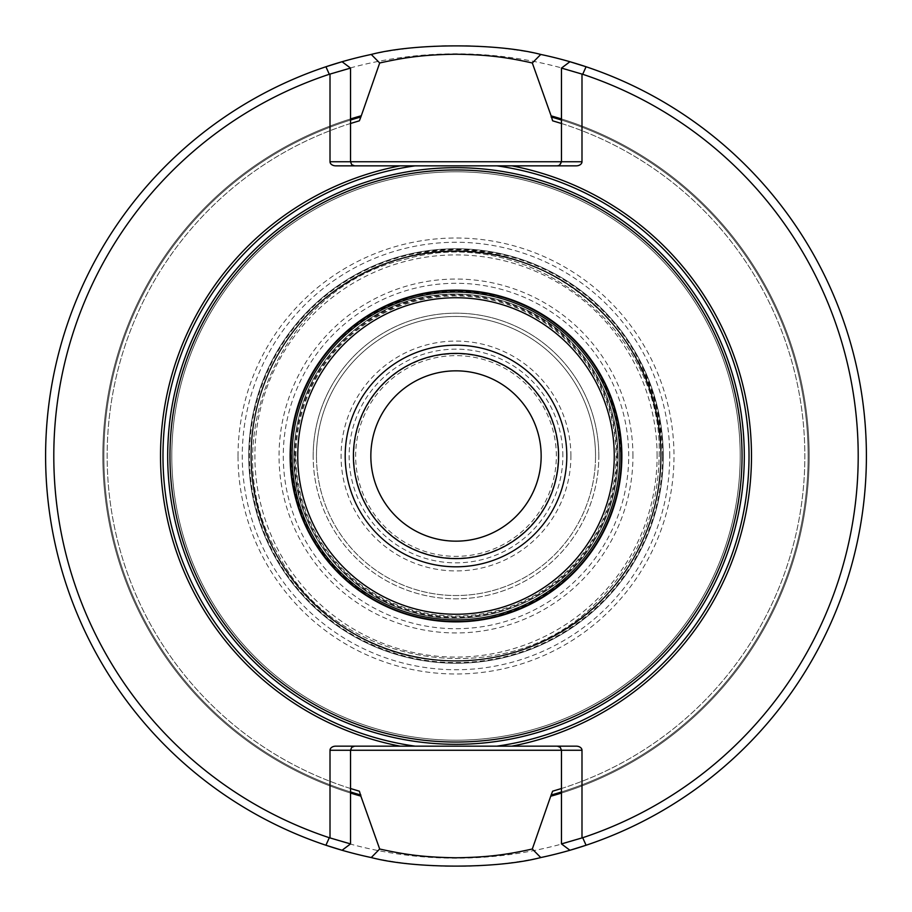<?xml version="1.0" encoding="UTF-8"?>
<svg xmlns="http://www.w3.org/2000/svg" width="912" height="912" viewBox="0 0 912 912"><rect width="100%" height="100%" fill="white"/><g stroke="black" fill="none" stroke-linecap="round" stroke-linejoin="round"><path stroke-width="0.68" stroke-dasharray="4.56 3.42" d="M663.252 456A207.252 207.252 0 0 0 352.374 276.518A207.252 207.252 0 0 0 352.374 635.482A207.252 207.252 0 0 0 663.252 456A207.252 207.252 0 0 1 456 663.252A207.252 207.252 0 0 1 248.748 456A207.252 207.252 0 0 1 456 248.748A207.252 207.252 0 0 1 663.252 456A207.252 207.252 0 0 0 352.374 276.518A207.252 207.252 0 0 0 352.374 635.482A207.252 207.252 0 0 0 663.252 456A207.252 207.252 0 0 0 352.374 276.518A207.252 207.252 0 0 0 352.374 635.482A207.252 207.252 0 0 0 663.252 456A207.252 207.252 0 0 0 352.374 276.518A207.252 207.252 0 0 0 352.374 635.482A207.252 207.252 0 0 0 663.252 456A207.252 207.252 0 0 0 352.374 276.518A207.252 207.252 0 0 0 352.374 635.482A207.252 207.252 0 0 0 663.252 456M657.096 456A201.096 201.096 0 0 0 355.452 281.842A201.096 201.096 0 0 0 355.452 630.158A201.096 201.096 0 0 0 657.096 456M632.939 456A176.939 176.939 0 0 0 367.525 302.761A176.939 176.939 0 0 0 367.525 609.239A176.939 176.939 0 0 0 632.939 456M661.2 456A205.2 205.2 0 0 0 353.4 278.297A205.2 205.2 0 0 0 353.4 633.703A205.2 205.2 0 0 0 661.2 456A205.2 205.2 0 0 0 353.4 278.297A205.2 205.2 0 0 0 353.4 633.703A205.2 205.2 0 0 0 661.2 456C665.806 326.906 528.857 220.681 404.974 257.252C350.618 272.061 308.758 303.491 279.38 351.542C248.03 407.083 242.546 465.074 262.93 525.506C280.93 573.728 312.326 610.504 357.139 635.824C436.335 681.104 544.259 664.004 605.579 596.471C641.957 556.708 660.493 509.888 661.2 456M289.788 456A166.212 166.212 0 0 1 456 289.788A166.212 166.212 0 0 1 622.212 456A166.212 166.212 0 0 1 456 622.212A166.212 166.212 0 0 1 289.788 456M370.842 456A85.158 85.158 0 0 1 498.579 382.242A85.158 85.158 0 0 1 498.579 529.758A85.158 85.158 0 0 1 370.842 456A85.169 85.169 0 0 1 456 370.831A85.169 85.169 0 0 1 541.169 456A85.169 85.169 0 0 1 456 541.169A85.169 85.169 0 0 1 370.831 456M353.4 456A102.6 102.6 0 0 0 456 558.6A102.6 102.6 0 0 0 558.6 456A102.6 102.6 0 0 0 456 353.4A102.6 102.6 0 0 0 353.4 456M558.6 456A102.6 102.6 0 0 0 404.7 367.148A102.6 102.6 0 0 0 404.7 544.852A102.6 102.6 0 0 0 558.6 456A102.6 102.6 0 0 0 404.7 367.148A102.6 102.6 0 0 0 404.7 544.852A102.6 102.6 0 0 0 558.6 456M556.343 456A100.343 100.343 0 0 0 405.829 369.098A100.343 100.343 0 0 0 405.829 542.902A100.343 100.343 0 0 0 556.343 456M558.167 456A102.167 102.167 0 0 0 404.917 367.513A102.167 102.167 0 0 0 404.917 544.487A102.167 102.167 0 0 0 558.167 456M562.841 456A106.841 106.841 0 0 0 402.58 363.466A106.841 106.841 0 0 0 402.58 548.534A106.841 106.841 0 0 0 562.841 456M570.912 456A114.912 114.912 0 0 0 398.544 356.478A114.912 114.912 0 0 0 398.544 555.522A114.912 114.912 0 0 0 570.912 456M291.84 456A164.16 164.16 0 0 1 538.08 313.831A164.16 164.16 0 0 1 538.08 598.169A164.16 164.16 0 0 1 291.84 456A164.16 164.16 0 0 1 538.08 313.831A164.16 164.16 0 0 1 538.08 598.169A164.16 164.16 0 0 1 291.84 456M295.123 456A160.877 160.877 0 0 1 536.438 316.681A160.877 160.877 0 0 1 536.438 595.319A160.877 160.877 0 0 1 295.123 456M316.464 456A139.536 139.536 0 0 1 456 316.464A139.536 139.536 0 0 1 595.536 456A139.536 139.536 0 0 1 456 595.536A139.536 139.536 0 0 1 316.464 456M595.536 456A139.536 139.536 0 0 0 386.232 335.16A139.536 139.536 0 0 0 386.232 576.84A139.536 139.536 0 0 0 595.536 456A139.536 139.536 0 0 0 386.232 335.16A139.536 139.536 0 0 0 386.232 576.84A139.536 139.536 0 0 0 595.536 456M617.698 456A161.698 161.698 0 0 0 375.151 315.962A161.698 161.698 0 0 0 375.151 596.038A161.698 161.698 0 0 0 617.698 456M620.16 456A164.16 164.16 0 0 0 373.92 313.831A164.16 164.16 0 0 0 373.92 598.169A164.16 164.16 0 0 0 620.16 456A164.16 164.16 0 0 0 373.92 313.831A164.16 164.16 0 0 0 373.92 598.169A164.16 164.16 0 0 0 620.16 456C623.854 352.727 514.288 267.74 415.177 296.993C314.23 319.109 259.156 446.367 312.143 535.082C358.667 627.365 495.615 649.048 568.37 575.666C602.125 542.914 619.385 503.025 620.16 456M622.212 456A166.212 166.212 0 0 0 372.894 312.052A166.212 166.212 0 0 0 372.894 599.948A166.212 166.212 0 0 0 622.212 456A166.212 166.212 0 0 0 372.894 312.052A166.212 166.212 0 0 0 372.894 599.948A166.212 166.212 0 0 0 622.212 456A166.212 166.212 0 0 0 372.894 312.052A166.212 166.212 0 0 0 372.894 599.948A166.212 166.212 0 0 0 622.212 456A166.212 166.212 0 0 0 372.894 312.052A166.212 166.212 0 0 0 372.894 599.948A166.212 166.212 0 0 0 622.212 456A166.212 166.212 0 0 0 372.894 312.052A166.212 166.212 0 0 0 372.894 599.948A166.212 166.212 0 0 0 622.212 456M238.021 456A217.979 217.979 0 0 1 564.995 267.216A217.979 217.979 0 0 1 564.995 644.784A217.979 217.979 0 0 1 238.021 456M740.202 456A284.202 284.202 0 0 0 313.899 209.874A284.202 284.202 0 0 0 313.899 702.126A284.202 284.202 0 0 0 740.202 456A284.202 284.202 0 0 0 313.899 209.874A284.202 284.202 0 0 0 313.899 702.126A284.202 284.202 0 0 0 740.202 456A284.202 284.202 0 0 0 313.899 209.874A284.202 284.202 0 0 0 313.899 702.126A284.202 284.202 0 0 0 740.202 456M335.81 746.153L576.19 746.153M561.473 788.515A348.84 348.84 0 0 0 561.473 123.485L561.473 120.042A352.123 352.123 0 0 1 561.473 791.958L561.473 843.919L569.943 850.269A410.4 410.4 0 0 0 569.943 61.731L561.473 68.081L561.473 118.948A353.172 353.172 0 0 1 561.473 793.052A353.172 353.172 0 0 0 561.473 118.948L561.473 120.042A352.123 352.123 0 0 1 561.473 791.958L561.473 750.257A4.104 4.104 0 0 0 557.369 746.153A4.104 4.104 0 0 1 561.473 750.257M576.19 165.847L557.369 165.847A4.104 4.104 0 0 0 561.473 161.743A4.104 4.104 0 0 1 557.369 165.847M415.074 165.847L335.81 165.847M342.057 61.731A410.4 410.4 0 0 0 342.057 850.269L350.527 843.919L350.527 791.958A352.123 352.123 0 0 1 350.527 120.042L350.527 118.948A353.172 353.172 0 0 0 350.527 793.052A353.172 353.172 0 0 1 350.527 118.948L350.527 68.081L342.057 61.731M350.527 123.485A348.84 348.84 0 0 0 350.527 788.515L350.527 791.958A352.123 352.123 0 0 1 350.527 120.042L350.527 161.743A4.104 4.104 0 0 0 354.631 165.847A4.104 4.104 0 0 1 350.527 161.743M350.527 788.515L350.527 750.257A4.104 4.104 0 0 1 354.631 746.153A4.104 4.104 0 0 0 350.527 750.257M552.626 791.194A348.84 348.84 0 0 0 552.626 120.806M561.473 123.485L561.473 161.743M359.374 120.806A348.84 348.84 0 0 0 359.374 791.194A348.84 348.84 0 0 1 359.374 120.806M325.926 66.758A410.4 410.4 0 0 0 325.926 845.242M586.074 845.242A410.4 410.4 0 0 0 586.074 66.758M866.4 456A410.4 410.4 0 0 0 250.8 100.582A410.4 410.4 0 0 0 250.8 811.418A410.4 410.4 0 0 0 866.4 456M858.192 456A402.192 402.192 0 0 0 254.904 107.696A402.192 402.192 0 0 0 254.904 804.304A402.192 402.192 0 0 0 858.192 456M660.63 456A204.63 204.63 0 0 0 353.685 278.787A204.63 204.63 0 0 0 353.685 633.213A204.63 204.63 0 0 0 660.63 456A204.63 204.63 0 0 0 353.685 278.787A204.63 204.63 0 0 0 353.685 633.213A204.63 204.63 0 0 0 660.63 456A204.63 204.63 0 0 0 353.685 278.787A204.63 204.63 0 0 0 353.685 633.213A204.63 204.63 0 0 0 660.63 456A204.63 204.63 0 0 0 353.685 278.787A204.63 204.63 0 0 0 353.685 633.213A204.63 204.63 0 0 0 660.63 456M628.699 456A172.699 172.699 0 0 0 369.645 306.432A172.699 172.699 0 0 0 369.645 605.568A172.699 172.699 0 0 0 628.699 456M621.517 456A165.517 165.517 0 0 0 456 290.483A165.517 165.517 0 0 0 290.483 456A165.517 165.517 0 0 0 456 621.517A165.517 165.517 0 0 0 621.517 456M295.944 456A160.056 160.056 0 0 1 456 295.944A160.056 160.056 0 0 1 616.056 456A160.056 160.056 0 0 1 456 616.056A160.056 160.056 0 0 1 295.944 456M313.181 456A142.819 142.819 0 0 1 527.41 332.31A142.819 142.819 0 0 1 527.41 579.69A142.819 142.819 0 0 1 313.181 456M598.819 456A142.819 142.819 0 0 0 384.59 332.31A142.819 142.819 0 0 0 384.59 579.69A142.819 142.819 0 0 0 598.819 456M619.59 456A163.59 163.59 0 0 0 374.205 314.321A163.59 163.59 0 0 0 374.205 597.679A163.59 163.59 0 0 0 619.59 456A163.59 163.59 0 0 0 374.205 314.321A163.59 163.59 0 0 0 374.205 597.679A163.59 163.59 0 0 0 619.59 456A163.59 163.59 0 0 0 374.205 314.321A163.59 163.59 0 0 0 374.205 597.679A163.59 163.59 0 0 0 619.59 456A163.59 163.59 0 0 0 374.205 314.321A163.59 163.59 0 0 0 374.205 597.679A163.59 163.59 0 0 0 619.59 456M669.739 456A213.739 213.739 0 0 0 456 242.261A213.739 213.739 0 0 0 242.261 456A213.739 213.739 0 0 0 456 669.739A213.739 213.739 0 0 0 669.739 456M662.557 456A206.557 206.557 0 0 0 352.716 277.111A206.557 206.557 0 0 0 352.716 634.889A206.557 206.557 0 0 0 662.557 456M659.148 456C663.708 328.206 528.128 223.03 405.475 259.236C280.565 286.596 212.416 444.076 277.978 553.869C335.548 668.063 505.031 694.898 595.069 604.086C636.827 563.559 658.19 514.197 659.148 456C663.708 328.206 528.128 223.03 405.475 259.236C280.565 286.596 212.416 444.076 277.978 553.869C335.548 668.063 505.031 694.898 595.069 604.086C636.827 563.559 658.19 514.197 659.148 456M618.108 456C617.549 413.432 602.9 376.439 574.172 345.032C522.28 287.508 428.047 277.123 364.88 321.925C320.659 353.594 297.016 396.595 293.972 450.904C290.358 521.573 340.404 591.649 408.337 610.937C475.357 633.167 556.138 603.334 592.868 542.857C609.512 516.295 617.926 487.35 618.108 456C617.549 413.432 602.9 376.439 574.172 345.032C522.28 287.508 428.047 277.123 364.88 321.925C320.659 353.594 297.016 396.595 293.972 450.904C290.358 521.573 340.404 591.649 408.337 610.937C475.357 633.167 556.138 603.334 592.868 542.857C609.512 516.295 617.926 487.35 618.108 456"/><path stroke-width="1.37" d="M541.158 456A85.158 85.158 0 0 0 456 370.842A85.158 85.158 0 0 0 370.842 456A85.158 85.158 0 0 0 456 541.158A85.158 85.158 0 0 0 541.158 456A85.169 85.169 0 0 0 413.421 382.242A85.169 85.169 0 0 0 413.421 529.758A85.169 85.169 0 0 0 541.169 456M558.6 456A102.6 102.6 0 0 0 404.7 367.148A102.6 102.6 0 0 0 404.7 544.852A102.6 102.6 0 0 0 558.6 456A102.6 102.6 0 0 0 404.7 367.148A102.6 102.6 0 0 0 404.7 544.852A102.6 102.6 0 0 0 558.6 456M290.575 456A165.425 165.425 0 0 1 456 290.575A165.425 165.425 0 0 1 621.425 456A165.425 165.425 0 0 1 456 621.425A165.425 165.425 0 0 1 290.575 456M169.963 456A286.037 286.037 0 0 1 456 169.963A286.037 286.037 0 0 1 742.037 456A286.037 286.037 0 0 1 456 742.037A286.037 286.037 0 0 1 169.963 456M582.7 837.718L561.473 843.908L569.943 850.269L586.074 845.242L582.7 837.718A402.192 402.192 0 0 0 582.7 74.282L586.074 66.758L569.932 61.731L561.473 68.092L582.7 74.282M329.3 74.282L350.527 68.092L342.057 61.731L325.926 66.758L329.3 74.282A402.192 402.192 0 0 0 329.3 837.718L325.926 845.242A410.4 410.4 0 0 0 371.241 857.554C414.709 868.976 497.473 868.942 540.748 857.554A410.4 410.4 0 0 0 540.759 54.446C497.291 43.024 414.527 43.058 371.252 54.446L379.688 62.985L360.867 116.975A352.123 352.123 0 0 0 350.527 120.042M371.252 54.446A410.4 410.4 0 0 0 325.926 845.242L342.068 850.269L350.527 843.908L329.3 837.718M354.631 746.153L351.724 747.35L350.527 750.257L350.527 843.908M330.007 74.567L330.007 161.743A5.803 4.104 0 0 0 335.81 165.847L415.074 165.847A293.026 293.026 0 0 0 415.074 746.153L335.81 746.153A5.803 4.104 180 0 0 330.007 750.257L330.007 837.433M557.369 746.153L560.276 747.35L561.473 750.257L581.993 750.257A5.803 4.104 180 0 0 576.19 746.153L511.894 746.153A295.488 295.488 0 0 0 511.894 165.847L576.19 165.847A5.803 4.104 0 0 0 581.993 161.743L581.993 74.567M511.894 746.153L496.926 746.153A293.026 293.026 0 0 0 496.926 165.847L415.074 165.847L557.369 165.847L559.558 165.22L561.473 161.743L561.473 68.092M581.993 837.433L581.993 750.257M496.926 165.847L511.894 165.847M496.926 746.153L415.074 746.153M400.106 165.847A295.488 295.488 0 0 0 400.106 746.153M354.631 165.847L351.724 164.65L350.527 161.743L330.007 161.743M561.473 843.908L561.473 750.257L330.007 750.257M350.527 68.092L350.527 161.743L581.993 161.743M561.473 118.948A353.172 353.172 0 0 0 551.133 115.881L552.626 120.806L561.473 123.485M561.473 788.515L552.626 791.194L551.133 795.025A352.123 352.123 0 0 0 561.473 791.958M360.867 116.975L359.374 120.806L350.527 123.485M350.527 788.515L359.374 791.194L360.867 796.119A353.172 353.172 0 0 1 350.527 793.052M360.867 115.881A353.172 353.172 0 0 0 350.527 118.948M360.867 796.119L379.677 849.015C405.772 854.829 424.547 857.28 456 857.782C487.327 857.314 506.24 854.818 532.312 849.015L551.133 795.025M551.133 796.119A353.172 353.172 0 0 0 561.473 793.052M551.133 115.881L532.323 62.985C506.228 57.171 487.453 54.72 456 54.218C424.673 54.686 405.76 57.182 379.688 62.985M532.323 62.985L540.759 54.446M379.677 849.015L371.241 857.554M540.748 857.554L532.312 849.015M566.808 456A110.808 110.808 0 0 0 400.596 360.035A110.808 110.808 0 0 0 400.596 551.965A110.808 110.808 0 0 0 566.808 456M614.255 456A158.255 158.255 0 0 0 376.873 318.949A158.255 158.255 0 0 0 376.873 593.051A158.255 158.255 0 0 0 614.255 456M744.306 456A288.306 288.306 0 0 0 311.847 206.317A288.306 288.306 0 0 0 311.847 705.683A288.306 288.306 0 0 0 744.306 456M561.473 120.042A352.123 352.123 0 0 0 551.133 116.975M350.527 791.958A352.123 352.123 0 0 0 360.867 795.025"/></g></svg>
